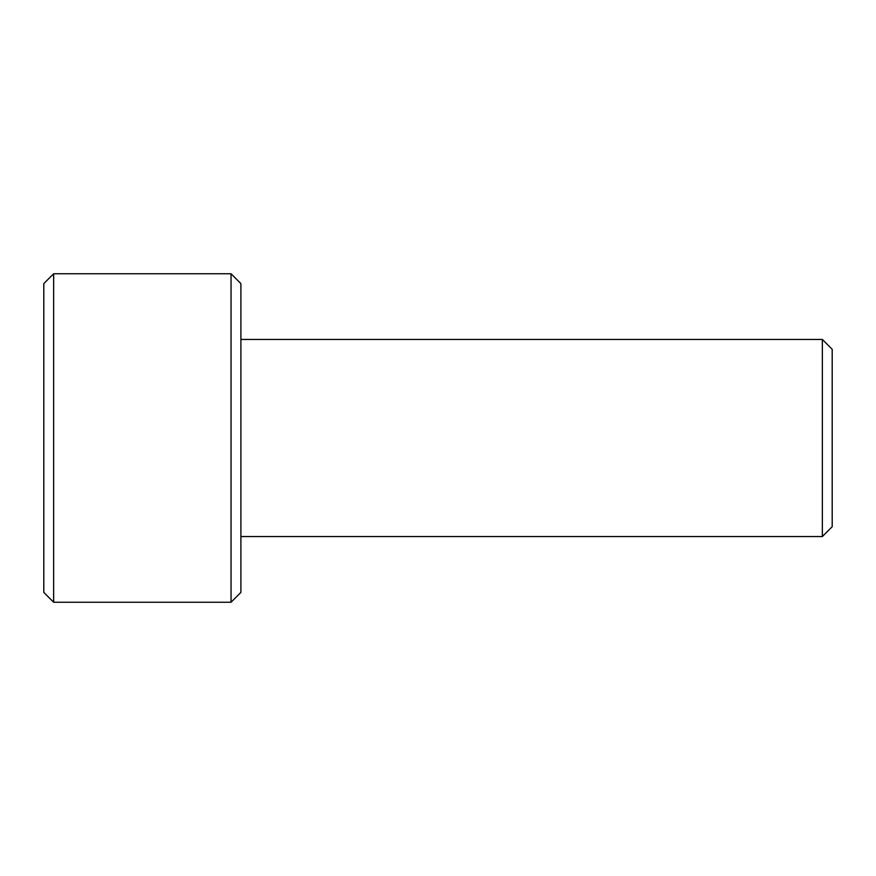 <?xml version="1.0" encoding="UTF-8"?>
<svg xmlns="http://www.w3.org/2000/svg" width="876" height="876" viewBox="0 0 876 876"><rect width="100%" height="100%" fill="white"/><g stroke="black" fill="none" stroke-linecap="round" stroke-linejoin="round"><path stroke-width="1.31" d="M822.345 339.45L832.2 349.305L832.2 526.695L822.345 536.55L822.345 339.45L240.9 339.45M240.9 283.605L240.9 592.395L231.045 602.25L231.045 273.75L240.9 283.605M53.655 602.25L43.8 592.395L43.8 283.605L53.655 273.75L53.655 602.25L231.045 602.25M240.9 536.55L822.345 536.55M53.655 273.75L231.045 273.75"/></g></svg>
